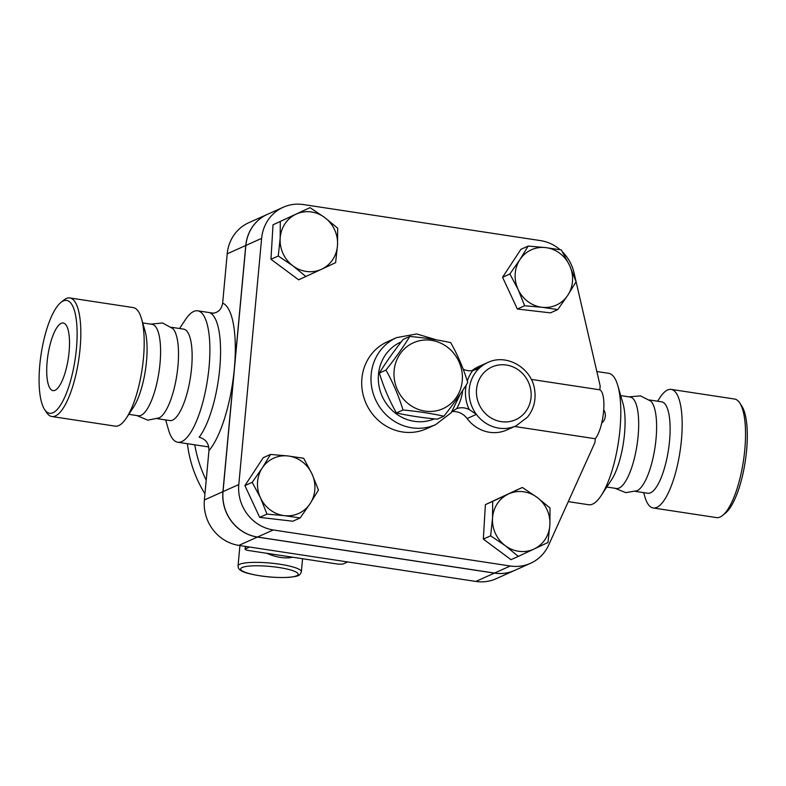 <?xml version="1.0" encoding="UTF-8"?>
<svg xmlns="http://www.w3.org/2000/svg" width="786" height="786" viewBox="0 0 786 786"><rect width="100%" height="100%" fill="white"/><g stroke="black" fill="none" stroke-linecap="round" stroke-linejoin="round"><path stroke-width="1.18" d="M409.82 336.428L403.228 339.375C393.825 351.254 385.867 362.474 379.373 373.055C383.597 386.997 389.276 400.3 396.399 412.945C408.582 415.666 422.22 417.739 437.301 419.164L443.884 416.207C431.701 413.485 418.073 411.412 402.992 409.987C398.767 396.046 393.088 382.743 385.955 370.098C395.358 358.22 403.316 346.999 409.82 336.428C424.902 337.842 438.529 339.916 450.712 342.647C457.835 355.292 463.514 368.585 467.749 382.536C461.244 393.108 453.286 404.338 443.884 416.207M394.14 370.54A36.127 33.818 65.8 0 0 442.38 408.936A36.127 33.818 65.8 0 0 448.059 347.677A36.127 33.818 65.8 0 0 394.14 370.54M396.399 412.945L402.992 409.987M379.373 373.055L385.955 370.098M69.089 351.892A34.191 10.306 98.6 0 1 53.065 390.632A34.191 10.306 98.6 0 1 47.926 355.272A34.191 10.306 98.6 0 1 63.342 323.026A34.191 10.306 98.6 0 1 69.089 351.892M722.629 515.42L725.498 513.081A57.073 17.194 -81.4 0 0 746.592 450.516A57.073 17.194 -81.4 0 0 741.778 406.018L739.734 402.933A59.962 18.068 98.6 0 1 744.794 449.69A59.962 18.068 98.6 0 1 722.629 515.42A59.962 18.068 98.6 0 1 716.527 517.601L653.166 507.962A59.962 18.068 -81.4 0 0 681.433 440.052A59.962 18.068 -81.4 0 0 671.195 389.404A59.962 18.068 -81.4 0 0 659.955 397.578L657.558 401.214M671.195 389.404L734.556 399.033A59.962 18.068 98.6 0 1 739.734 402.933M643.655 492.635L644.864 496.811A59.962 18.068 -81.4 0 0 653.166 507.962M44.596 409.526L46.639 412.611A59.962 18.068 -81.4 0 0 51.817 416.511A59.962 18.068 -81.4 0 0 80.084 348.591A59.962 18.068 -81.4 0 0 69.846 297.943A59.962 18.068 -81.4 0 0 63.745 300.124L60.876 302.463A57.073 17.194 98.6 0 1 76.429 348.591A57.073 17.194 98.6 0 1 44.596 409.526A57.073 17.194 98.6 0 1 41.108 354.231A57.073 17.194 98.6 0 1 60.876 302.463M51.817 416.511L115.178 426.14A59.962 18.068 -81.4 0 0 126.418 417.965A59.962 18.068 -81.4 0 0 143.445 358.229A59.962 18.068 -81.4 0 0 141.509 318.733A59.962 18.068 -81.4 0 0 133.207 307.581L69.846 297.943M128.816 414.33L138.218 415.765A46.236 13.932 -81.4 0 0 160.02 363.397A46.236 13.932 -81.4 0 0 152.12 324.343L142.718 322.908M136.862 415.558L147.768 420.166L159.293 417.857A46.236 13.932 -81.4 0 0 177.941 366.119A46.236 13.932 -81.4 0 0 172.861 328.607L162.545 322.977L150.765 324.137M126.418 417.965L133.374 407.403A46.236 13.932 -81.4 0 0 146.501 361.344A46.236 13.932 -81.4 0 0 145.017 330.886L141.509 318.733M606.802 487.025L616.322 488.479A46.236 13.932 -81.4 0 0 638.114 436.112A46.236 13.932 -81.4 0 0 630.225 397.058L620.704 395.604M615.074 488.283L625.764 492.635L637.082 490.729A46.236 13.932 -81.4 0 0 656.045 438.834A46.236 13.932 -81.4 0 0 650.72 401.076L640.472 395.889L628.977 396.861M635.491 491.388L647.762 493.254A46.236 13.932 -81.4 0 0 669.554 440.887A46.236 13.932 -81.4 0 0 661.665 401.833L649.393 399.966M266.827 553.295C276.476 557.51 285.112 558.817 292.736 557.235M324.716 217.526L337.675 228.195L337.518 245.036A30.34 28.404 65.8 0 0 324.716 217.526A30.34 28.404 65.8 0 0 296.037 214.195L310.018 207.632L324.716 217.526M335.622 262.652L321.641 269.215A30.34 28.404 65.8 0 0 337.518 245.036L335.622 262.652M305.921 276.554L292.962 265.884A30.34 28.404 65.8 0 0 321.641 269.215L298.631 279.826L270.964 259.262L273.017 224.806L296.037 214.195A30.34 28.404 65.8 0 0 280.16 238.374L280.307 221.534M278.264 255.99L280.16 238.374A30.34 28.404 65.8 0 0 292.962 265.884L278.264 255.99L270.964 259.262M567.797 295.251L557.765 309.596L542.075 307.287A30.34 28.404 65.8 0 0 567.797 295.251A30.34 28.404 65.8 0 0 569.575 265.403L576.099 281.683L567.797 295.251M524.645 305.754L518.121 289.484A30.34 28.404 65.8 0 0 542.075 307.287L524.645 305.754L517.355 309.026L502.568 277.262L509.859 273.99L519.9 259.645A30.34 28.404 65.8 0 0 518.121 289.484L509.859 273.99M545.622 247.6L561.312 249.919L569.575 265.403A30.34 28.404 65.8 0 0 545.622 247.6A30.34 28.404 65.8 0 0 519.9 259.645L528.192 246.067L545.622 247.6M505.329 545.72L490.631 535.826L492.527 518.21A30.34 28.404 65.8 0 0 505.329 545.72A30.34 28.404 65.8 0 0 534.008 549.05L518.288 556.39L505.329 545.72M492.675 501.37L508.404 494.03A30.34 28.404 65.8 0 0 492.527 518.21L492.675 501.37L485.384 504.641L515.085 490.739L522.385 487.467L537.084 497.361A30.34 28.404 65.8 0 0 508.404 494.03L522.385 487.467M549.886 524.871L547.989 542.487L534.008 549.05A30.34 28.404 65.8 0 0 549.886 524.871A30.34 28.404 65.8 0 0 537.084 497.361L550.043 508.031L549.886 524.871M273.017 224.806L310.018 207.632M502.568 277.262L520.902 249.339L528.192 246.067M517.355 309.026L550.465 312.867L557.765 309.596M490.631 535.826L483.331 539.098L510.988 559.661L518.288 556.39M483.331 539.098L485.384 504.641M531.267 379.392L599.826 389.817A26.007 7.84 -81.4 0 1 603.579 411.579A26.007 7.84 -81.4 0 1 595.287 438.745L514.643 426.484M262.239 467.994L270.541 454.426L287.971 455.959A30.34 28.404 65.8 0 0 262.239 467.994A30.34 28.404 65.8 0 0 260.471 497.833L252.208 482.349L262.239 467.994M303.661 458.267L311.924 473.762A30.34 28.404 65.8 0 0 287.971 455.959L303.661 458.267M318.448 490.032L310.146 503.6A30.34 28.404 65.8 0 0 311.924 473.762L318.448 490.032M284.424 515.645L266.994 514.113L260.471 497.833A30.34 28.404 65.8 0 0 284.424 515.645A30.34 28.404 65.8 0 0 310.146 503.6L300.114 517.954L284.424 515.645M300.114 517.954L292.814 521.226L259.694 517.375L266.994 514.113M259.694 517.375L244.908 485.62L252.208 482.349M244.908 485.62L263.241 457.698L270.541 454.426M472.465 370.599L480.806 366.856L476.68 369.312L472.779 370.55A37.571 35.164 65.8 0 0 467.277 381.063M466.255 384.914A37.571 35.164 65.8 0 0 469.173 409.496L476.395 414.389A34.682 32.462 65.8 0 0 516.137 425.815L527.504 417.13C533.655 409.368 536.052 400.408 534.696 390.269C532.22 368.329 506.872 353.111 487.762 362.533A34.682 32.462 65.8 0 0 480.806 366.856A34.682 32.462 65.8 0 0 476.395 414.389L467.12 418.545A17.341 16.231 65.8 0 0 452.147 411.559M471.964 370.668A34.682 32.462 -114.2 0 1 478.478 366.689L487.762 362.533M516.137 425.815L506.862 429.971A34.682 32.462 -114.2 0 1 467.12 418.545M463.16 369.194A17.341 16.231 65.8 0 0 472.779 370.55M469.173 409.496A17.341 16.231 65.8 0 0 456.695 408.641A50.569 47.337 65.8 0 0 462.708 390.396M452.422 411.196L456.695 408.641M435.64 424.627L426.366 428.792A47.681 44.635 -114.2 0 1 366.129 403.542A47.681 44.635 -114.2 0 1 387.351 341.772L396.625 337.616A47.681 44.635 65.8 0 0 375.413 399.386A47.681 44.635 65.8 0 0 435.64 424.627L451.193 412.748L460.419 393.815M514.683 570.4A40.459 37.866 -114.2 0 1 514.634 570.42A40.459 37.866 -114.2 0 1 494.404 573.122L257.395 537.074A40.459 37.866 -114.2 0 1 222.929 491.663L245.772 245.487A40.459 37.866 -114.2 0 1 267.358 214.372A40.459 37.866 -114.2 0 1 267.397 214.352M283.215 207.258L267.446 214.332A40.459 37.866 65.8 0 0 245.861 245.448L223.028 491.614A40.459 37.866 65.8 0 0 257.494 537.035L494.492 573.073A40.459 37.866 65.8 0 0 514.722 570.381L530.501 563.307A40.459 37.866 -114.2 0 1 510.271 565.999L273.263 529.961A40.459 37.866 -114.2 0 1 238.797 484.549L261.63 238.374A40.459 37.866 -114.2 0 1 283.215 207.258A40.459 37.866 -114.2 0 1 303.445 204.566L540.454 240.604A40.459 37.866 -114.2 0 1 560.113 249.702M562.462 251.874A40.459 37.866 -114.2 0 1 574.006 272.663L576.059 281.575M576.089 281.693L600.18 385.985L599.826 389.817M595.287 438.745L594.923 442.577L548.746 544.904A40.459 37.866 -114.2 0 1 530.501 563.307M347.677 561.941L343.462 563.837A5.777 1.051 5.3 0 1 336.153 563.837L248.985 550.583A5.777 1.051 5.3 0 1 245.085 549.217A5.777 1.051 5.3 0 1 245.389 548.923L249.604 547.027M568.278 501.635L588.645 504.73A66.466 20.023 -81.4 0 0 601.113 495.661A66.466 20.023 -81.4 0 0 619.977 429.451A66.466 20.023 -81.4 0 0 617.835 385.671A66.466 20.023 -81.4 0 0 608.639 373.311L596.829 371.513M267.358 214.372L248.798 222.693A40.459 37.866 65.8 0 0 227.213 253.809L222.644 303.111C221.426 310.077 217.427 313.457 210.648 313.241A66.466 20.023 98.6 0 1 219.746 368.585A66.466 20.023 98.6 0 1 199.153 437.232C205.775 439.06 209.047 443.55 208.948 450.683L204.38 499.975A40.459 37.866 65.8 0 0 238.846 545.396L475.844 581.434A40.459 37.866 65.8 0 0 496.074 578.742L514.634 570.42M165.669 419.94L168.528 429.873A66.466 20.023 -81.4 0 0 177.734 442.233A66.466 20.023 -81.4 0 0 209.066 366.954A66.466 20.023 -81.4 0 0 197.728 310.814A66.466 20.023 -81.4 0 0 185.26 319.882L179.572 328.519M157.505 418.702L169.766 420.559A46.236 13.932 -81.4 0 0 191.568 368.192A46.236 13.932 -81.4 0 0 183.669 329.137L171.407 327.271M601.113 495.661L611.37 480.099A46.236 13.932 -81.4 0 0 624.497 434.039A46.236 13.932 -81.4 0 0 623.003 403.582L617.835 385.671M242.206 567.502A28.895 5.256 5.3 0 1 291.095 570.115A28.895 5.256 5.3 0 1 275.031 577.317A28.895 5.256 5.3 0 1 242.206 567.502M239.74 564.26A31.784 5.777 -174.7 0 0 238.05 565.881C238.551 566.912 236.606 570.489 248.808 573.564C262.023 576.767 275.552 578.015 289.386 577.327C299.378 575.991 299.682 575.774 301.362 571.756A31.784 5.777 -174.7 0 0 275.139 563.591A31.784 5.777 -174.7 0 0 239.74 564.26M531.041 397.48A28.895 27.048 -114.2 0 1 491.073 417.975A28.895 27.048 -114.2 0 1 486.18 370.579A28.895 27.048 -114.2 0 1 516.53 368.713A28.895 27.048 -114.2 0 1 531.041 397.48M434.344 418.869A41.904 39.221 -114.2 0 1 381.917 395.682A41.904 39.221 -114.2 0 1 401.282 341.861M223.028 491.614L238.797 484.549M257.494 537.035L273.263 529.961M245.861 245.448L261.63 238.374M494.492 573.073L510.271 565.999M206.217 480.207A121.368 113.606 -114.2 0 1 194.79 444.827M245.389 548.923L245.615 546.427M208.948 450.683A78.02 23.511 -81.4 0 0 234.346 368.575A78.02 23.511 -81.4 0 0 222.644 303.111M245.772 245.487L227.213 253.809M494.404 573.122L475.844 581.434M222.929 491.663L204.38 499.975M257.395 537.074L238.846 545.396M239.936 545.563L238.05 565.881M302.571 558.728L301.362 571.756M601.712 423.094A10.11 10.11 0 0 0 603.727 409.83M436.623 339.906L416.708 333.952L396.625 337.616M245.34 546.378L245.085 549.217M187.402 443.707A121.368 121.368 0 0 0 204.95 493.814M213.684 313.241L197.728 310.814M208.752 446.949L177.734 442.233"/></g></svg>
